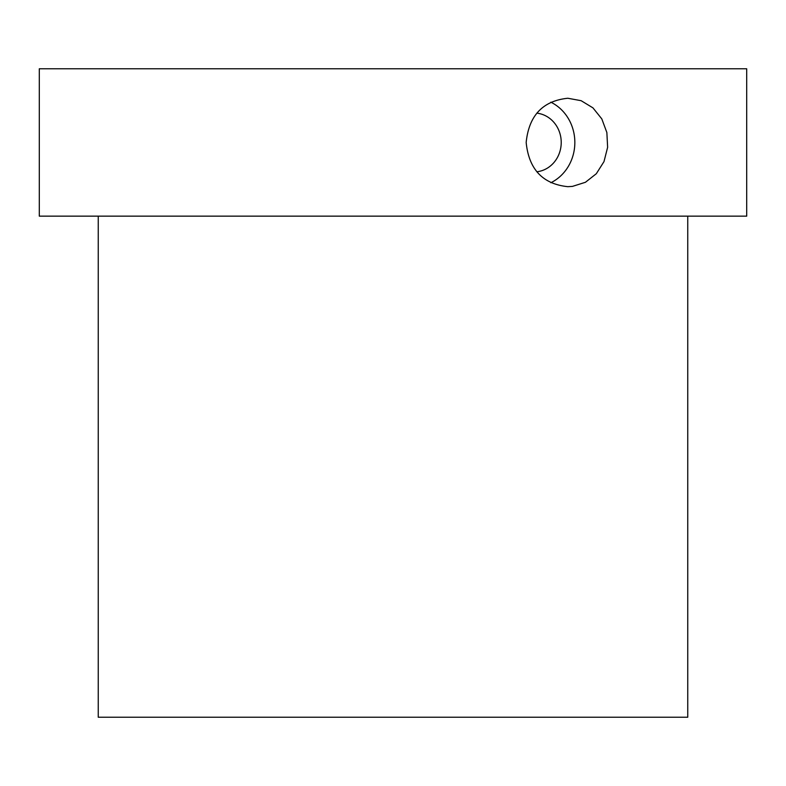 <?xml version="1.0" encoding="UTF-8"?>
<svg xmlns="http://www.w3.org/2000/svg" width="786" height="786" viewBox="0 0 786 786"><rect width="100%" height="100%" fill="white"/><g stroke="black" fill="none" stroke-linecap="round" stroke-linejoin="round"><path stroke-width="1.18" d="M746.7 68.775L39.3 68.775L39.3 216.15L746.7 216.15L746.7 68.775M526.168 142.463C528.86 169.314 542.753 184.052 567.836 186.675L572.463 186.39L585.432 182.283L596.319 173.716L603.992 161.602L607.627 147.306L606.861 132.529L601.801 118.892L592.939 107.859L581.139 100.696L567.836 98.25C542.772 100.844 528.89 115.581 526.168 142.463M98.25 216.15L98.25 717.225L687.75 717.225L687.75 216.15M550.848 102.19A44.212 40.843 -90 0 1 574.841 142.463A44.212 40.843 -90 0 1 550.848 182.735M536.809 113.145A29.475 27.235 -90 0 1 561.224 142.463A29.475 27.235 -90 0 1 536.799 171.78"/></g></svg>
